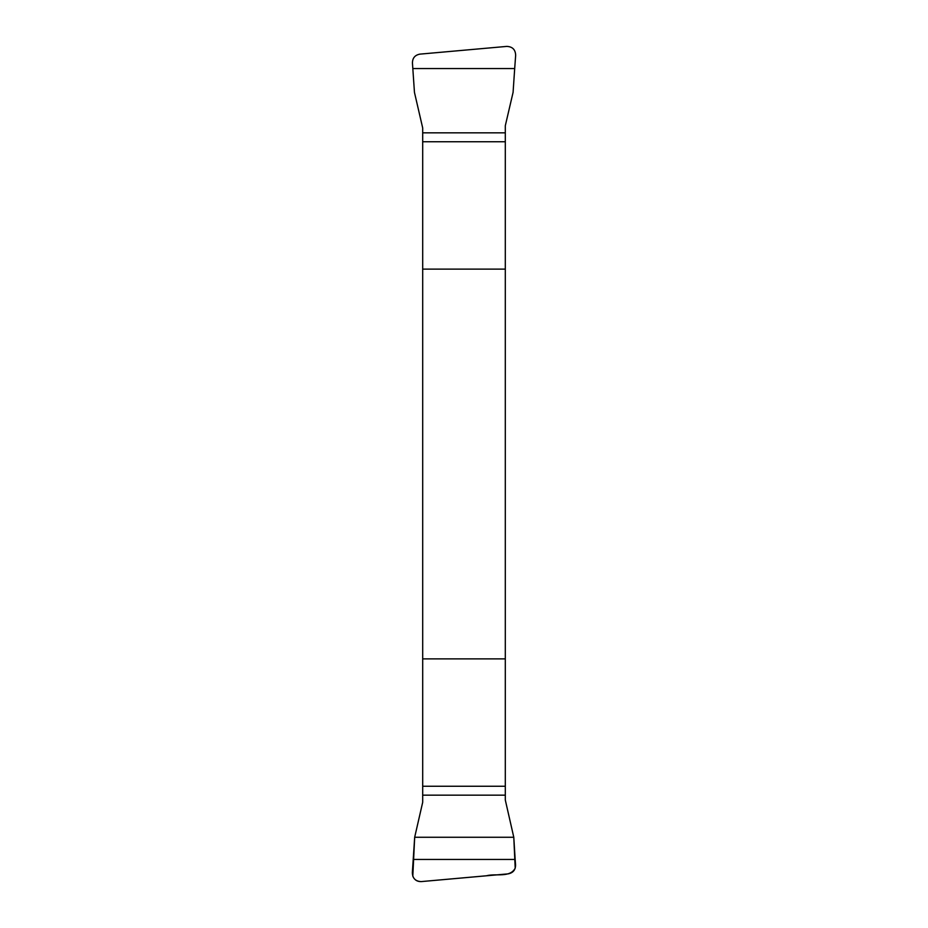 <?xml version="1.0" encoding="UTF-8"?>
<svg xmlns="http://www.w3.org/2000/svg" width="928" height="928" viewBox="0 0 928 928"><rect width="100%" height="100%" fill="white"/><g stroke="black" fill="none" stroke-linecap="round" stroke-linejoin="round"><path stroke-width="1.39" d="M412.844 68.544L514.692 68.544L515.655 55.344C515.458 49.648 512.511 46.667 506.816 46.4L419.85 54.137C414.967 55.088 412.496 58.023 412.438 62.976L414.456 92.382L422.692 127.971L422.692 802.291L414.677 837.265L412.345 872.656C412.542 878.352 415.489 881.333 421.184 881.6L508.15 873.863C513.033 872.912 515.504 869.977 515.562 865.024L515.156 859.456L413.308 859.456M515.156 859.456L513.787 837.265L414.677 837.265L412.809 876.171C414.352 879.883 417.148 881.693 421.184 881.6L486.411 875.777C495.738 873.213 509.994 878.05 515.202 868.167L513.787 837.265L505.308 800.029L505.308 125.709L513.08 92.382L514.692 68.544M505.308 269.12L422.692 269.12M422.692 658.88L505.308 658.88M505.308 795.157L422.692 795.157M505.308 786.248L422.692 786.248M422.692 141.752L505.308 141.752M422.692 132.843L505.308 132.843"/></g></svg>
